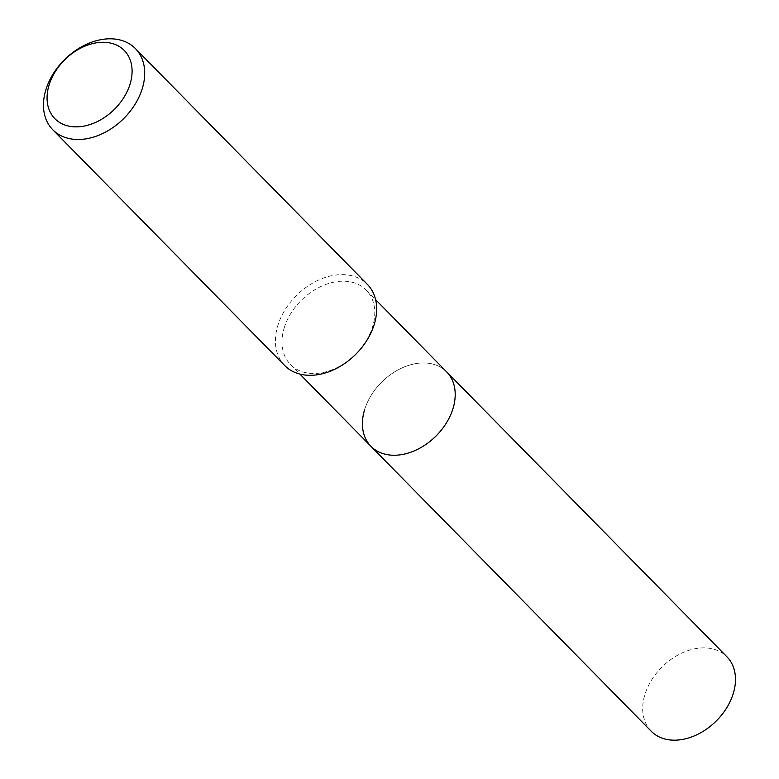 <?xml version="1.0" encoding="UTF-8"?>
<svg xmlns="http://www.w3.org/2000/svg" width="779" height="779" viewBox="0 0 779 779"><rect width="100%" height="100%" fill="white"/><g stroke="black" fill="none" stroke-linecap="round" stroke-linejoin="round"><path stroke-width="0.58" stroke-dasharray="3.9 2.92" d="M284.16 328.027A53.089 38.268 135.5 0 1 321.23 286.341A53.089 38.268 135.5 0 1 366.237 290.119A53.089 38.268 135.5 0 1 372.615 326.674A53.089 38.268 135.5 0 1 335.545 368.36A53.089 38.268 135.5 0 1 290.538 364.582A53.089 38.268 135.5 0 1 284.16 328.027M364.582 409.783A53.089 38.268 135.5 0 1 401.652 368.087A53.089 38.268 135.5 0 1 446.659 371.875A53.089 38.268 135.5 0 0 401.652 368.087A53.089 38.268 135.5 0 0 364.582 409.783A53.089 38.268 135.5 0 0 370.96 446.328M284.754 365.585A57.919 41.745 135.5 0 1 277.791 325.7A57.919 41.745 135.5 0 1 318.241 280.226A57.919 41.745 135.5 0 1 367.337 284.345M651.244 731.267A53.089 38.268 135.5 0 1 644.856 694.712A53.089 38.268 135.5 0 1 681.927 653.026A53.089 38.268 135.5 0 1 726.934 656.804M366.237 290.119L375.595 299.633M290.538 364.582L299.896 374.095"/><path stroke-width="1.17" d="M375.595 299.633L446.659 371.875A53.089 38.268 135.5 0 1 453.037 408.42A53.089 38.268 135.5 0 1 415.967 450.116A53.089 38.268 135.5 0 1 370.96 446.328A53.089 38.268 135.5 0 1 364.582 409.783M135.371 48.532L367.337 284.345A57.919 41.745 135.5 0 1 374.29 324.23A57.919 41.745 135.5 0 1 333.85 369.704A57.919 41.745 135.5 0 1 284.754 365.585L52.787 129.772A57.919 41.745 135.5 0 1 45.834 89.887A57.919 41.745 135.5 0 1 86.274 44.403A57.919 41.745 135.5 0 1 135.371 48.532A57.919 41.745 135.5 0 1 142.333 88.407A57.919 41.745 135.5 0 1 101.883 133.891A57.919 41.745 135.5 0 1 52.787 129.772M49.048 85.193A48.649 35.065 135.5 0 1 102.429 42.28A48.649 35.065 135.5 0 1 130.103 83.947A48.649 35.065 135.5 0 1 76.731 126.86A48.649 35.065 135.5 0 1 49.048 85.193M726.934 656.804A53.089 38.268 135.5 0 1 733.312 693.359A53.089 38.268 135.5 0 1 696.241 735.045A53.089 38.268 135.5 0 1 651.244 731.267L370.96 446.328A53.089 38.268 135.5 0 0 415.967 450.116A53.089 38.268 135.5 0 0 453.037 408.42A53.089 38.268 135.5 0 0 446.659 371.875L726.934 656.804M299.896 374.095L370.96 446.328"/></g></svg>
